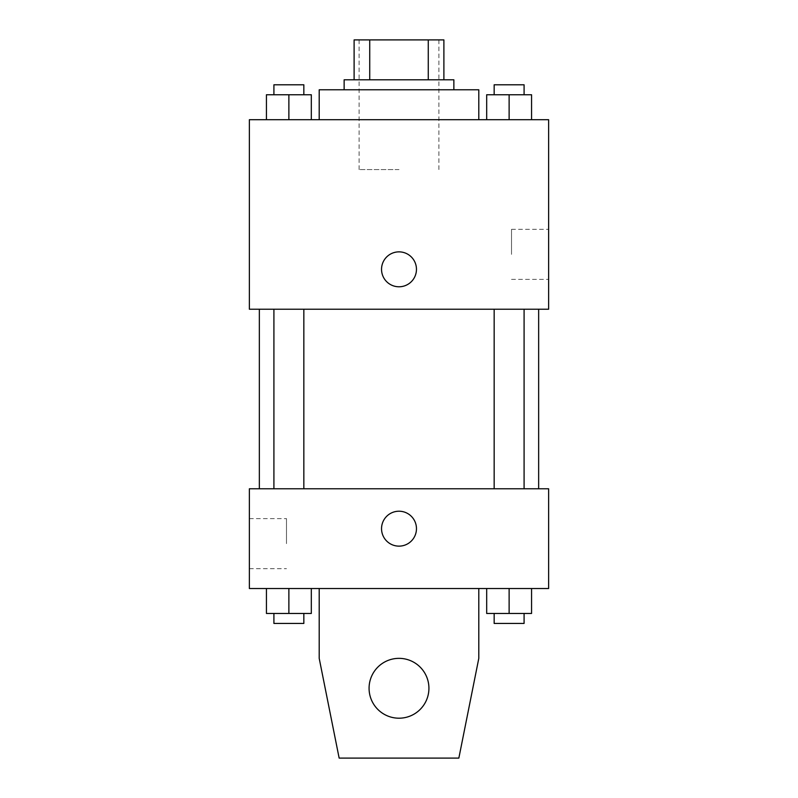 <?xml version="1.0" encoding="UTF-8"?>
<svg xmlns="http://www.w3.org/2000/svg" width="798" height="798" viewBox="0 0 798 798"><rect width="100%" height="100%" fill="white"/><g stroke="black" fill="none" stroke-linecap="round" stroke-linejoin="round"><path stroke-width="0.6" stroke-dasharray="3.99 2.99" d="M399 169.575L359.1 169.575L399 169.575M399 39.9L359.1 39.9L399 39.9M428.267 79.8L428.267 39.9L443.888 39.9L443.888 79.8L369.733 79.8L443.888 79.8M428.267 39.9L354.113 39.9M369.733 79.8L354.113 79.8L369.733 79.8L369.733 39.9M453.863 79.8L344.138 79.8M344.138 89.775L453.863 89.775L344.138 89.775M319.2 89.775L478.8 89.775M399 119.7L319.2 119.7L399 119.7M266.432 119.7L311.32 119.7L266.432 119.7L311.32 119.7L266.432 119.7L311.32 119.7L288.876 119.7L288.876 94.763L266.432 94.763L303.839 94.763L266.432 94.763L266.432 119.7L288.876 119.7L266.432 119.7L266.432 94.763L266.432 119.7L311.32 119.7L288.876 119.7L288.876 94.763L311.32 94.763L273.914 94.763L311.32 94.763L311.32 119.7L311.32 94.763M486.68 119.7L531.568 119.7L486.68 119.7L531.568 119.7L486.68 119.7L531.568 119.7L509.124 119.7L509.124 94.763L486.68 94.763L524.087 94.763L486.68 94.763L486.68 119.7L509.124 119.7L486.68 119.7L486.68 94.763L486.68 119.7L531.568 119.7L509.124 119.7L509.124 94.763L531.568 94.763L494.161 94.763L531.568 94.763L531.568 119.7L531.568 94.763M548.625 119.7L249.375 119.7L249.375 309.225L548.625 309.225L548.625 119.7M249.375 269.325L249.375 286.781L249.385 269.325M399 309.225L259.35 309.225L399 309.225M509.124 309.225L494.161 309.225L509.124 309.225M288.876 309.225L273.914 309.225L288.876 309.225M548.625 254.363L548.625 229.345L548.625 254.363M399 251.869A17.456 17.456 0 0 0 383.878 278.053A17.456 17.456 0 0 0 414.122 278.053A17.456 17.456 0 0 0 399 251.869A17.456 17.456 0 0 0 383.878 278.053A17.456 17.456 0 0 0 414.122 278.053A17.456 17.456 0 0 0 399 251.869M399 286.781A17.456 17.456 0 0 1 383.878 260.597A17.456 17.456 0 0 1 414.122 260.597A17.456 17.456 0 0 1 399 286.781M511.518 254.363L511.518 229.345L511.518 254.363M399 488.775L259.35 488.775L399 488.775M509.124 488.775L494.161 488.775L509.124 488.775M288.876 488.775L273.914 488.775L288.876 488.775M548.625 488.775L249.375 488.775L249.375 588.525L548.625 588.525L548.625 488.775M249.375 543.638L249.375 568.655L249.375 543.638M286.482 543.638L286.482 518.62L286.482 543.638M416.456 528.675A17.456 17.456 0 0 0 390.272 513.553A17.456 17.456 0 0 0 390.272 543.797A17.456 17.456 0 0 0 416.456 528.675A17.456 17.456 0 0 1 390.272 543.797A17.456 17.456 0 0 1 390.272 513.553A17.456 17.456 0 0 1 416.456 528.675M548.625 546.131L548.625 511.219L548.615 546.131M381.544 528.675A17.456 17.456 0 0 0 407.728 543.797A17.456 17.456 0 0 0 407.728 513.553A17.456 17.456 0 0 0 381.544 528.675M311.32 613.462L311.32 588.525L311.32 613.462L288.876 613.462L311.32 613.462L288.876 613.462L288.876 588.525L311.32 588.525L266.432 588.525L311.32 588.525L266.432 588.525L311.32 588.525L266.432 588.525L311.32 588.525L288.876 588.525L288.876 613.462L266.432 613.462L266.432 588.525L266.432 613.462L303.839 613.462L266.432 613.462L266.432 588.525M531.568 613.462L531.568 588.525L531.568 613.462L509.124 613.462L531.568 613.462L509.124 613.462L509.124 588.525L531.568 588.525L486.68 588.525L531.568 588.525L486.68 588.525L531.568 588.525L486.68 588.525L531.568 588.525L509.124 588.525L509.124 613.462L486.68 613.462L486.68 588.525L486.68 613.462L524.087 613.462L486.68 613.462L486.68 588.525M319.2 588.525L319.2 658.35L319.2 588.525L478.8 588.525L478.8 658.35L478.8 588.525L478.8 658.35L458.85 758.1L478.8 658.35L458.85 758.1L339.15 758.1L458.85 758.1L339.15 758.1L319.2 658.35L339.15 758.1L319.2 658.35L319.2 588.525L478.8 588.525M399 658.35A29.925 29.925 0 0 0 373.085 703.238A29.925 29.925 0 0 0 424.915 703.238A29.925 29.925 0 0 0 399 658.35A29.925 29.925 0 0 1 428.925 688.275A29.925 29.925 0 0 1 399 718.2A29.925 29.925 0 0 1 369.075 688.275A29.925 29.925 0 0 1 399 658.35M369.075 688.275A29.925 29.925 0 0 1 413.963 662.36A29.925 29.925 0 0 1 413.963 714.19A29.925 29.925 0 0 1 369.075 688.275A29.925 29.925 0 0 1 399 658.35A29.925 29.925 0 0 1 428.925 688.275A29.925 29.925 0 0 1 399 718.2A29.925 29.925 0 0 1 369.075 688.275A29.925 29.925 0 0 0 413.963 714.19A29.925 29.925 0 0 0 413.963 662.36A29.925 29.925 0 0 0 369.075 688.275M494.161 94.763L494.161 84.788L524.087 84.788L494.161 84.788L524.087 84.788L524.087 94.763M509.124 119.7L509.124 94.763M273.914 94.763L273.914 84.788L303.839 84.788L273.914 84.788L303.839 84.788L303.839 94.763M288.876 119.7L288.876 94.763M494.161 613.462L494.161 623.438L524.087 623.438L494.161 623.438L524.087 623.438L524.087 613.462L494.161 613.462L524.087 613.462M509.124 613.462L509.124 588.525M273.914 613.462L273.914 623.438L303.839 623.438L273.914 623.438L303.839 623.438L303.839 613.462L273.914 613.462L303.839 613.462M288.876 613.462L288.876 588.525M359.1 39.9L359.1 169.575M438.9 39.9L438.9 169.575M511.518 279.38L548.625 279.38M511.518 229.345L548.625 229.345M303.839 488.775L303.839 309.225M273.914 488.775L273.914 309.225M524.087 488.775L524.087 309.225M494.161 488.775L494.161 309.225M249.375 568.655L286.482 568.655M249.375 518.62L286.482 518.62"/><path stroke-width="1.2" d="M369.733 79.8L369.733 39.9L354.113 39.9L354.113 79.8L354.113 39.9M369.733 39.9L443.888 39.9L443.888 79.8M428.267 79.8L428.267 39.9M344.138 89.775L344.138 79.8L453.863 79.8L453.863 89.775M478.8 119.7L478.8 89.775L319.2 89.775L319.2 119.7M249.375 119.7L548.625 119.7L548.625 309.225L249.375 309.225L249.375 119.7M399 286.781A17.456 17.456 0 0 1 383.878 260.597A17.456 17.456 0 0 1 414.122 260.597A17.456 17.456 0 0 1 399 286.781M249.375 488.775L548.625 488.775L548.625 588.525L249.375 588.525L249.375 488.775M381.544 528.675A17.456 17.456 0 0 1 407.728 513.553A17.456 17.456 0 0 1 407.728 543.797A17.456 17.456 0 0 1 381.544 528.675M478.8 588.525L478.8 658.35L458.85 758.1L339.15 758.1L319.2 658.35L319.2 588.525M369.075 688.275A29.925 29.925 0 0 1 413.963 662.36A29.925 29.925 0 0 1 413.963 714.19A29.925 29.925 0 0 1 369.075 688.275M486.68 119.7L486.68 94.763L531.568 94.763L531.568 119.7L531.568 94.763M509.124 119.7L509.124 94.763M524.087 94.763L524.087 84.788L494.161 84.788L494.161 94.763M266.432 119.7L266.432 94.763L311.32 94.763L311.32 119.7L311.32 94.763M288.876 119.7L288.876 94.763M303.839 94.763L303.839 84.788L273.914 84.788L273.914 94.763M486.68 588.525L486.68 613.462L531.568 613.462L531.568 588.525L531.568 613.462M509.124 613.462L509.124 588.525M524.087 613.462L524.087 623.438L494.161 623.438L494.161 613.462M266.432 588.525L266.432 613.462L311.32 613.462L311.32 588.525L311.32 613.462M288.876 613.462L288.876 588.525M303.839 613.462L303.839 623.438L273.914 623.438L273.914 613.462M538.65 488.775L538.65 309.225M259.35 488.775L259.35 309.225M494.161 309.225L494.161 488.775M524.087 309.225L524.087 488.775M303.839 488.775L303.839 309.225M273.914 488.775L273.914 309.225"/></g></svg>
